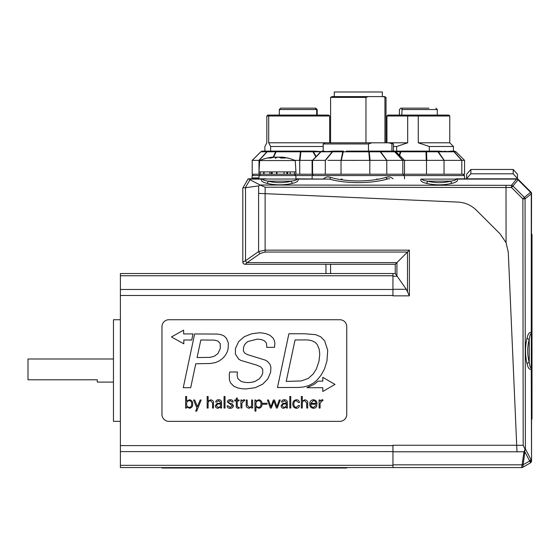 <?xml version="1.0" encoding="UTF-8"?>
<svg xmlns="http://www.w3.org/2000/svg" width="560" height="560" viewBox="0 0 560 560"><rect width="100%" height="100%" fill="white"/><g stroke="black" fill="none" stroke-linecap="round" stroke-linejoin="round"><path stroke-width="0.84" d="M531.538 419.048L532 419.048L532 234.269L531.538 234.269M320.95 151.55L314.356 151.116L270.641 151.116L270.641 146.496L323.19 146.496M270.641 151.116L264.887 151.116L264.887 146.496L266.833 142.8L266.833 116.004L267.757 115.08L328.734 115.08L329.658 116.004L329.658 142.8L329.658 116.004L268.695 116.004L268.695 142.8L270.641 146.496M325.192 142.8L323.19 143.955L368.473 143.955L371.875 142.8L268.695 142.8M266.833 142.8L266.833 116.004L268.695 116.004M280.693 108.15L315.273 108.15L316.666 109.536L279.307 109.536L280.693 108.15L287.7 108.15M303.779 108.15L302.967 108.15M308.392 108.15L311.934 108.15M317.184 115.08L317.184 109.536L315.798 108.15L313.131 108.15M316.666 115.08L316.666 109.536M314.356 151.116L298.242 151.116M279.286 151.116L262.514 151.116A2.31 2.296 -90 0 0 260.904 151.781L252.196 160.37L260.134 160.349M386.946 116.004L387.87 115.08L448.847 115.08L449.771 116.004L449.771 142.8L453.467 146.496L453.467 151.116L454.356 151.116L450.982 151.116C448.413 151.655 444.36 151.655 438.809 151.116L429.303 151.116L429.303 146.496L418.271 142.8L418.271 116.004L386.946 116.004L386.946 142.8M396.662 151.116L396.662 146.496L407.694 142.8L407.694 116.004M453.467 146.496L429.303 146.496M396.662 146.496L393.414 146.496M397.908 151.116L401.142 151.116M449.771 142.8L418.271 142.8M449.771 116.004L418.271 116.004M407.694 142.8L391.412 142.8L393.414 143.955L388.5 142.8L391.412 142.8M428.911 108.15L402.157 108.15L401.744 115.08M428.848 108.15L418.229 108.15M413.644 108.15L412.825 108.15M412.762 108.15L404.971 108.15M403.074 108.15L400.806 108.15L399.441 109.536L400.806 108.15M399.441 115.08L399.441 109.536M386.918 160.349L380.618 151.788A2.31 1.148 143.9 0 0 380.212 151.788L386.771 160.37L426.776 160.349L426.573 151.788A2.31 0.504 -90 0 0 426.216 151.116L365.953 151.116L368.473 151.116L368.473 143.955M252.07 177.905L252.105 175.574L295.883 175.574L294.497 174.209L295.939 174.209L295.932 171.899L295.932 174.209L426.51 174.209L426.51 160.37M426.51 174.209L444.045 174.209L444.045 160.37L461.902 160.349L454.272 151.788A2.31 2.205 -90 0 0 452.711 151.116A2.31 1.82 90 0 1 453.999 151.788A2.31 0.763 -42 0 1 454.272 151.788L455.994 151.788L454.356 151.116M444.045 174.209L461.811 174.209L461.811 160.37M438.809 151.116L426.216 151.116L425.985 151.788A2.31 1.645 -2.3 0 1 426.573 151.788L437.927 151.788L444.045 160.37M323.239 151.116L323.715 151.116C324.926 151.655 327.838 151.655 332.451 151.116L343.434 151.116A2.31 0.952 90 0 0 342.762 151.788A2.31 1.596 13.9 0 1 343.329 151.788L368.648 151.788A2.31 1.638 -6.6 0 1 369.229 151.788L380.212 151.788A2.31 1.344 90 0 0 379.26 151.116A2.31 1.918 -90 0 1 380.618 151.788L394.723 151.788A2.31 0.658 -43 0 1 394.954 151.788L400.309 151.788A2.31 1.561 17.7 0 1 400.862 151.788L401.093 151.116A2.31 1.106 90 0 0 400.309 151.788L399.273 155.127M426.776 160.349L443.821 160.349M437.927 151.788A2.31 1.232 -34 0 1 438.368 151.788A2.31 1.82 -90 0 0 437.08 151.116A2.31 1.204 90 0 1 437.927 151.788M461.902 160.349L464.555 160.349L455.994 151.788M461.811 174.209L464.555 174.209L464.555 160.349M382.326 96.6L382.326 91.98L334.278 91.98L334.278 96.6M330.582 97.398L331.968 96.6L368.2 96.6L365.96 97.398L330.582 97.398L330.582 142.8M382.704 96.6L384.636 96.6L386.022 97.398L382.704 96.6L368.2 96.6M365.96 97.398L365.96 142.8M384.937 142.8L384.937 97.398M371.875 142.8L388.5 142.8M388.689 151.116L394.303 151.116L395.934 151.788L404.502 160.349L402.878 160.349L394.954 151.788A2.31 2.247 -90 0 0 393.365 151.116A2.31 1.918 90 0 1 394.723 151.788L402.661 160.349M371.686 151.116L370.37 151.116M391.909 151.116L391.909 143.955M346.234 151.116L365.953 151.116M312.564 174.209L312.564 160.37L325.507 160.349L332.577 151.788A2.31 1.582 -90 0 1 333.697 151.116L332.451 151.116M325.318 174.209L325.318 160.37M341.033 174.209L341.033 160.37L370.076 160.349L369.229 151.788A2.31 0.672 -90 0 0 368.753 151.116L369.558 160.349M369.817 174.209L369.817 160.37M341.292 160.349L343.434 151.116L333.697 151.116A2.31 2.072 90 0 0 332.227 151.788A2.31 0.98 39.2 0 1 332.577 151.788L342.762 151.788L341.033 160.37M370.076 160.349L386.561 160.349M386.771 174.209L386.771 160.37M402.808 174.209L402.808 160.37M323.715 151.116L322.301 151.116L323.19 151.116L323.19 143.955M316.05 156.408L313.453 151.788A2.31 1.596 -90 0 0 312.326 151.116A2.31 0.903 90 0 1 312.963 151.788A2.31 1.379 -29.2 0 1 313.453 151.788L320.852 151.788A2.31 0.455 44.3 0 1 321.013 151.788A2.31 2.072 -90 0 1 322.476 151.116A2.31 2.296 90 0 0 320.852 151.788L312.564 160.37M322.301 151.116L320.67 151.788L312.522 160.349M327.915 160.349L340.781 160.349M395.262 273.532L330.582 273.532L330.582 264.292M392.952 273.539L392.952 275.751L120.393 275.751L120.393 273.532L330.582 273.532M325.962 264.292L325.962 273.532L325.962 264.292M242.809 188.069L242.809 261.982A2.31 2.31 0 0 0 245.119 264.292L395.262 264.292L395.262 273.56L406.301 289.303L409.402 295.841L409.402 250.152L265.118 250.152L258.587 251.573A2.31 1.463 55 0 0 260.218 253.463L265.118 252.042L407.505 252.042L409.402 250.152M258.587 193.375L258.587 251.573L245.518 260.722L242.893 261.982L245.504 260.729A2.31 1.463 54.9 0 0 247.142 262.619L260.218 253.463M243.572 187.81L245.343 187.719L249.942 179.753L260.372 185.094L258.65 185.913L245.343 187.719M245.518 187.705L245.518 260.722A2.31 1.463 55 0 0 247.149 262.612L245.182 264.292A2.31 2.289 90 0 1 242.893 261.982L242.809 261.982A2.31 2.31 0 0 0 245.119 264.292M396.928 275.933L396.928 262.619L407.505 252.042L407.505 291.69M247.142 262.619L396.928 262.619L395.262 264.292M392.952 451.787L516.992 451.787L508.284 252.392L506.079 242.697L500.192 234.003L476.364 210.175C471.24 205.191 465.115 202.496 457.975 202.083L265.125 193.662L265.146 187.201L511.49 187.509L512.967 186.018A2.31 2.093 -140.9 0 0 511.49 185.332L511.49 187.509L522.879 198.877L525.056 198.87L531.538 193.648L531.258 332.682C529.536 331.891 528.136 333.655 527.058 337.967C525.028 346.598 525.028 355.229 527.058 363.853C528.136 368.172 529.536 369.929 531.258 369.138L531.328 333.592A2.31 1.96 144.1 0 1 531.258 332.682L531.279 193.823A2.31 2.093 -129.1 0 0 530.572 192.346L524.363 197.386A2.31 2.093 50.9 0 1 525.056 198.87L525.371 448.735L523.971 451.787L521.682 467.558L120.393 467.558L120.393 275.751M392.952 275.751L392.952 295.841L409.402 295.841M516.705 445.249L392.952 445.249L392.952 467.558M113.463 382.095L97.293 382.095L97.293 379.785L28 379.785L28 358.995L113.463 358.995M120.393 421.358L113.463 421.358L113.463 319.732L120.393 319.732M161.966 326.655L161.966 414.428A6.93 6.93 0 0 0 168.896 421.358L339.822 421.358A6.93 6.93 0 0 0 346.752 414.428L346.752 326.655A6.93 6.93 0 0 0 339.822 319.732L168.896 319.732A6.93 6.93 0 0 0 161.966 326.655M318.969 361.389L319.746 354.354L318.969 361.389L316.288 369.173L313.124 374.052L308.245 378.441L301.245 380.94L286.202 381.423L295.064 339.941L303.996 339.941C310.401 339.626 314.818 341.187 317.254 344.631L319.228 349.328L319.746 354.354M261.107 339.5L257.236 339.157L247.968 341.502L257.236 339.157L261.107 339.5L264.39 340.725L266.469 343.217L266.77 347.354L274.512 347.354L274.876 343.182L274.435 340.725L273.168 338.198L270.081 335.37L266.322 333.76L262.451 333.06C261.009 332.598 257.369 332.857 251.51 333.844C257.369 332.857 261.009 332.598 262.451 333.06M255.262 387.695L245.847 388.955L242.13 388.773L245.847 388.955L255.262 387.695L262.717 384.153L267.883 378.833L270.634 372.211L270.9 367.227L269.934 364.245L267.582 361.494L265.615 360.227L247.415 354.606L244.699 353.08L243.39 350.924L243.467 347.872C244.013 345.191 245.518 343.07 247.968 341.502M229.397 379.841L229.292 374.22L229.397 379.841L230.517 382.851L233.604 386.092L237.776 387.954L242.13 388.773M319.13 408.037L320.089 408.037L320.089 403.207L322.294 400.645L322.889 400.715L322.889 399.777L321.93 399.77L320.117 401.191L320.04 400.008L319.053 400.008L319.13 408.037M313.572 407.393C311.689 407.204 310.765 406.154 310.793 404.25L316.995 404.25C317.114 401.499 315.896 400.008 313.341 399.77C310.947 400.099 309.75 401.52 309.757 404.019C309.736 406.525 310.905 407.939 313.271 408.275C315.203 408.31 316.414 407.372 316.904 405.475L315.896 405.475L313.572 407.393M315.959 403.368L310.821 403.368L313.348 400.645C315 400.778 315.868 401.688 315.959 403.368M296.226 400.645L298.424 402.472L299.46 402.472C299.229 400.715 298.207 399.819 296.387 399.77C294.007 400.099 292.81 401.52 292.803 404.019C292.782 406.525 293.958 407.939 296.324 408.275C298.158 408.275 299.201 407.358 299.46 405.517L298.424 405.517L296.226 407.393C294.693 407.183 293.902 406.049 293.839 404.005C293.902 401.975 294.693 400.855 296.226 400.645M270.942 406.777L268.506 400.008L267.456 400.008L270.396 408.037L271.376 408.037L273.882 401.107L276.381 408.037L277.298 408.037L280.287 400.008L279.23 400.008L276.906 406.707L274.512 400.008L273.371 400.008L270.942 406.777M252.588 400.008L251.622 400.008L251.622 404.621C251.643 406.266 250.88 407.19 249.326 407.393L247.212 405.188L247.212 400.008L246.253 400.008L246.253 405.027C245.882 406.581 246.82 407.659 249.081 408.275L251.594 406.819L251.671 408.037L252.658 408.037L252.588 400.008M234.682 400.883L236.285 400.883L236.285 405.888C235.907 407.232 236.544 408.023 238.21 408.275L239.176 408.135L239.176 407.295L238.35 407.393L237.244 406.252L237.244 400.883L239.064 400.883L239.064 400.008L237.244 400.008L237.244 397.873L236.285 398.286L236.285 400.008L234.682 400.008L234.682 400.883M224.056 408.037L225.022 408.037L225.022 396.487L224.056 396.487L224.056 408.037M218.694 400.645L220.598 402.374L220.598 403.109L216.965 403.473L215.348 405.79C215.495 407.393 216.384 408.226 218.015 408.275L220.577 406.847L220.647 408.037L221.634 408.037L221.557 402.43C221.508 400.624 220.563 399.735 218.715 399.77C217.056 399.686 216.055 400.449 215.705 402.038L216.72 402.038L218.694 400.645M216.384 405.79C216.692 404.46 217.686 403.865 219.359 404.005L220.598 403.984C220.892 405.958 220.094 407.099 218.19 407.393L216.384 405.79M197.435 406.728L194.726 400.008L193.571 400.008L196.896 408.037L195.678 411.11L196.735 411.11L201.166 400.008L200.123 400.008L197.435 406.728M185.591 408.037L186.585 408.037L186.655 406.784L189.455 408.275C191.716 407.855 192.801 406.427 192.71 403.991C192.808 401.548 191.709 400.141 189.413 399.77L186.655 401.219L186.627 396.487L185.668 396.487L185.591 408.037M189.224 400.645C190.953 400.967 191.765 402.052 191.674 403.907C191.828 405.818 191.058 406.98 189.364 407.393C187.411 407.134 186.494 405.958 186.627 403.858C186.564 401.975 187.432 400.904 189.224 400.645M226.422 338.268L224.007 335.93L220.955 334.621L217.196 334.068L194.642 333.949L183.253 387.695L190.694 387.695L195.755 363.804L210.749 363.461L215.439 362.537L218.939 361.081L221.655 359.184C225.134 356.356 227.29 352.856 228.137 348.691L228.389 342.993L226.422 338.268M217.973 353.528L214.256 356.286L210.014 357.364L197.099 357.546L200.816 339.976L214.515 340.13L217.903 341.061L220.213 343.553L220.318 348.39L217.973 353.528M322.791 377.363L322.791 381.143L318.108 381.143L313.992 384.44L306.922 387.695L322.791 387.695L322.791 391.468L335.006 384.412L322.791 377.363M183.813 343.784L183.813 339.997L191.744 340.011L193.004 333.928L183.645 333.921L183.631 330.162L171.416 336.973L183.813 343.784M251.51 333.844L244.356 336.665L238.665 341.53L235.431 348.593L235.396 354.095L238.7 359.149L240.751 360.367L257.131 365.239L260.701 366.877L262.675 369.292L262.752 372.967L261.779 375.606L259.399 378.77L255.01 381.444C250.271 382.935 245.644 382.928 241.122 381.416L237.888 378.637L237.104 375.207L237.44 371.987L229.705 371.987L229.292 374.22M304.444 333.76L288.883 333.76L277.487 387.534L298.305 387.457L303.59 386.974L308.581 385.672L313.383 383.138L317.142 379.974L321.013 375.242L324.478 368.991L326.935 361.095L327.719 350.259L324.625 340.767L320.642 336.742L315.616 334.656L304.444 333.76M208.152 401.219L208.124 396.487L207.165 396.487L207.165 408.037L208.124 408.037L208.124 403.417C208.103 401.772 208.873 400.848 210.427 400.645L212.534 402.85L212.534 408.037L213.5 408.037L213.5 403.011C213.871 401.464 212.926 400.386 210.672 399.77L208.152 401.219M230.272 399.77C228.585 399.686 227.605 400.435 227.332 402.003L232.421 405.79L230.314 407.393L228.095 405.853L227.052 405.853C227.388 407.547 228.396 408.359 230.083 408.275C232.064 408.303 233.184 407.428 233.457 405.65L232.099 403.774C229.761 403.375 228.515 402.759 228.368 401.94L230.174 400.645L232.162 401.996L233.205 401.996C232.918 400.407 231.938 399.665 230.272 399.77M240.926 408.037L241.885 408.037L241.885 403.207L244.09 400.645L244.685 400.715L244.685 399.777L243.726 399.77L241.913 401.191L241.836 400.008L240.849 400.008L240.926 408.037M254.982 411.11L255.941 411.11L255.941 406.791L258.769 408.275C261.03 407.855 262.115 406.427 262.024 403.991C262.122 401.548 261.023 400.141 258.72 399.77L255.969 401.219L255.892 400.008L254.905 400.008L254.982 411.11M255.941 403.83C255.878 401.961 256.746 400.897 258.538 400.645C260.267 400.953 261.079 402.031 260.988 403.879C261.142 405.79 260.372 406.959 258.678 407.393C256.718 407.113 255.808 405.93 255.941 403.83M266.994 403.284L262.955 403.284L262.955 404.25L266.994 404.25L266.994 403.284M284.445 400.645L286.349 402.374L286.349 403.109L282.716 403.473L281.092 405.79C281.246 407.393 282.135 408.226 283.766 408.275L286.328 406.847L286.391 408.037L287.385 408.037L287.308 402.43C287.259 400.624 286.307 399.735 284.459 399.77C282.807 399.686 281.806 400.449 281.456 402.038L282.471 402.038L284.445 400.645M282.135 405.79C282.436 404.46 283.43 403.865 285.11 404.005L286.349 403.984C286.643 405.958 285.838 407.099 283.941 407.393L282.135 405.79M289.807 408.037L290.766 408.037L290.766 396.487L289.807 396.487L289.807 408.037M302.337 401.219L302.309 396.487L301.343 396.487L301.343 408.037L302.309 408.037L302.309 403.417C302.288 401.772 303.058 400.848 304.605 400.645L306.719 402.85L306.719 408.037L307.685 408.037L307.685 403.011C308.056 401.464 307.111 400.386 304.85 399.77L302.337 401.219M161.966 467.558L161.966 468.02L346.752 468.02L346.752 467.558M290.185 174.209L294.49 174.209L294.343 171.899L290.185 171.899L290.185 174.209L284.088 174.209L284.088 171.899L276.983 171.899L276.983 174.209L269.948 174.209L269.948 171.899L264.061 171.899L264.061 174.209L260.211 174.209L260.211 171.899L258.979 171.899L258.979 174.209L260.211 174.209M269.948 174.209L264.061 174.209M284.088 174.209L276.556 174.209L276.556 171.899M289.191 174.209L287.616 174.209L287.616 171.899M252.217 160.349L252.196 174.209L258.979 174.209M252.259 160.349L260.89 151.788M259.007 171.5L259.007 160.37M252.203 160.363L260.89 151.774A2.31 2.31 0 0 1 262.514 151.116A2.31 2.247 -90 0 0 260.925 151.788L266.917 151.788A2.31 0.672 42.9 0 1 267.155 151.788A2.31 1.911 -90 0 1 268.506 151.116A2.31 2.247 90 0 0 266.917 151.788L258.944 160.349M259.147 160.349L267.155 151.788L275.604 151.788L273.238 157.129M275.604 151.788A2.31 1.47 24.5 0 1 276.129 151.788A2.31 0.651 -90 0 1 276.591 151.116A2.31 1.393 90 0 0 275.604 151.788M294.784 160.349L300.006 160.349L300.937 151.116A2.31 0.651 90 0 0 300.482 151.788A2.31 1.638 6.1 0 1 301.063 151.788L312.963 151.788L315.756 156.702M299.733 174.209L299.733 160.37M300.006 160.349L312.676 160.349L321.013 151.788L332.227 151.788L325.199 160.349M248.143 178.829L249.039 179.109L248.143 178.829L242.83 188.034M265.909 178.829L252.049 178.829L252.049 177.905L259 177.905M260.372 185.094L265.146 187.201M258.65 185.913L258.622 193.382L265.125 193.662L265.118 252.042M524.965 449.456L524.86 451.787L530.313 462.259A2.31 2.121 0 0 0 531.538 460.383L531.258 369.138A2.31 1.96 -144.1 0 1 531.328 368.228C530.467 368.081 529.767 366.17 529.228 362.495C527.198 354.774 527.198 347.053 529.228 339.332C529.767 335.657 530.467 333.746 531.328 333.592M530.313 462.259L530.383 462.889A2.31 2.31 0 0 0 531.538 460.887L531.538 367.836M524.986 449.148L523.194 445.284L522.879 198.877L524.363 197.386L512.967 186.018L518.021 179.802L530.579 192.339L530.859 192.01L518.357 179.508A2.31 2.31 0 0 0 516.719 178.829L516.537 179.109A2.31 2.093 41.2 0 1 518.028 179.788L518.336 179.515A2.31 2.289 -90 0 0 516.712 178.829A2.31 2.31 0 0 1 518.357 179.508A2.31 2.31 0 0 0 516.719 178.829M249.942 179.753L249.039 179.109L261.541 179.109C260.75 180.831 262.507 182.231 266.826 183.309C275.457 185.339 284.081 185.339 292.712 183.309C297.031 182.231 298.795 180.831 297.997 179.109L295.939 178.829L295.883 175.574L464.499 175.574L464.555 178.829L456.463 179.039C456.316 179.9 454.405 180.6 450.73 181.139C443.009 183.169 435.288 183.169 427.567 181.139C423.892 180.6 421.974 179.9 421.827 179.039L420.917 179.109C420.126 180.831 421.883 182.231 426.202 183.309C434.833 185.339 443.457 185.339 452.088 183.309C456.407 182.231 458.171 180.831 457.373 179.109L420.917 179.109A2.31 1.96 54.1 0 0 421.827 179.039M262.871 178.829L261.541 179.109A2.31 1.96 54.1 0 0 262.451 179.039L297.087 179.039C296.94 179.9 295.029 180.6 291.347 181.139C283.626 183.169 275.912 183.169 268.191 181.139C264.509 180.6 262.598 179.9 262.451 179.039M262.864 178.829L248.521 178.829M458.332 174.209L447.524 174.209M393.057 178.829C391.097 177.002 388.773 176.526 386.085 177.408C377.839 179.725 368.578 180.908 358.302 180.943C348.019 180.908 338.758 179.732 330.519 177.408C327.831 176.526 325.507 177.002 323.547 178.829M386.792 178.829L389.662 178.829M257.67 174.209L253.533 174.209M521.682 467.558A2.31 2.31 0 0 0 522.837 467.25A2.31 2.31 0 0 1 521.682 467.558A2.31 2.31 0 0 0 522.837 467.25L524.86 451.787M523.096 464.786A2.31 1.624 -171.8 0 1 522.193 464.849A2.31 1.624 7.7 0 0 523.096 464.765L529.585 461.02A2.31 1.806 -27.1 0 0 530.852 459.452L525.371 448.735M530.383 462.889A2.31 2.31 0 0 0 531.538 460.887A2.31 2.31 0 0 1 530.383 462.889L522.879 467.222A2.31 2.275 -120 0 1 521.724 467.523M524.853 451.717A2.31 1.624 -172.3 0 1 523.971 451.787L516.992 451.787M530.11 461.832A2.31 2.037 -42.8 0 0 531.258 460.061L530.852 459.452M530.572 192.346L530.579 192.339A2.31 2.093 48.8 0 1 531.279 193.823M530.852 192.031A2.31 2.289 0 0 1 531.538 193.662A2.31 2.31 0 0 0 530.859 192.01A2.31 2.31 0 0 1 531.538 193.648A2.31 2.31 0 0 0 530.859 192.01M466.634 178.549L470.869 173.81L470.869 169.47L466.634 174.209L466.634 178.829L456.05 178.829M518.021 179.802L518.028 179.788A2.31 2.093 -140.9 0 0 516.537 179.109L457.373 179.109A2.31 1.96 125.9 0 1 456.463 179.039M531.538 367.815L531.328 368.228M527.058 363.853A2.31 1.33 -14.9 0 1 529.228 362.495L529.228 339.332A2.31 1.33 14.9 0 1 527.058 337.967M376.775 179.039L377.685 179.109M341.229 179.109L342.139 179.039M452.088 183.309A2.31 1.33 -104.9 0 1 450.73 181.139L427.567 181.139A2.31 1.33 -75.1 0 1 426.202 183.309M292.712 183.309A2.31 1.33 -104.9 0 1 291.347 181.139L268.191 181.139A2.31 1.33 -75.1 0 1 266.826 183.309M297.087 179.039A2.31 1.96 125.9 0 0 297.997 179.109L329.413 179.109C345.898 183.785 370.706 183.785 387.198 179.109A1.848 1.092 -105.4 0 1 386.085 177.408M296.674 178.829L329.413 179.109A1.848 1.092 -74.6 0 0 330.519 177.408M466.634 178.829L517.447 178.829L517.447 174.209L513.212 169.47L513.212 173.81L517.447 178.549M470.869 173.81L513.212 173.81M470.869 169.47L513.212 169.47M264.061 171.899L260.211 171.899M276.983 171.899L269.948 171.899M290.185 171.899L284.088 171.899M281.771 157.143L281.771 157.101A44.996 42.014 90 0 1 283.206 157.255A44.996 42.014 90 0 1 288.512 158.312A44.996 44.996 90 0 0 281.295 157.101A44.933 11.802 90 0 1 281.33 157.108A45.01 28.644 90 0 1 285.131 158.067A43.932 36.197 90 0 0 281.043 158.067A45.01 22.176 -90 0 0 278.096 157.108A44.933 36.26 -90 0 0 277.998 157.101A44.996 16.107 90 0 0 275.415 158.312L275.415 157.101A44.933 43.351 90 0 0 275.296 157.108A45.01 34.72 90 0 0 270.683 158.067A43.932 24.899 -90 0 0 267.869 158.067A45.01 39.172 -90 0 1 273.077 157.108A44.933 26.53 -90 0 1 273.147 157.101A44.996 42.014 -90 0 0 271.712 157.255A45.038 45.038 0 0 0 259.672 160.545L295.246 160.545L295.939 171.899L294.343 171.899M273.147 157.143A44.996 44.996 -90 0 1 273.623 157.101L276.129 151.788L300.482 151.788L299.481 160.349M275.415 157.465A45.01 22.176 90 0 1 276.822 157.108A44.933 36.26 90 0 1 276.92 157.101A44.996 16.107 -90 0 1 277.459 157.255M279.503 157.101L279.503 157.465L279.503 157.101A44.933 43.351 -90 0 1 279.622 157.108A45.01 34.72 -90 0 1 281.295 157.36M276.822 157.108L276.822 157.5M276.92 157.458L276.92 157.101M279.622 157.108L279.622 157.5M273.077 157.108L273.077 157.465M281.33 157.108L281.33 158.046M273.147 157.451L273.147 157.101M281.295 157.101L281.295 158.053M531.538 409.808L532 409.808M531.538 243.502L532 243.502M435.911 108.15L437.297 109.536L401.744 109.536M445.9 151.599A2.31 1.701 90 0 0 444.85 151.116M399.679 155.533L400.862 151.788L425.985 151.788L426.251 160.349M444.206 160.349L438.368 151.788L453.999 151.788L461.65 160.349M406.301 289.303L392.952 289.303M522.193 464.835L392.952 464.849M392.952 276.22L397.138 276.22M392.952 289.478L120.393 289.478M392.952 295.484L120.393 295.484M392.952 445.606L120.393 445.606M392.952 451.612L120.393 451.612M392.952 465.339L120.393 465.339M171.206 468.02L171.206 467.558M337.512 468.02L337.512 467.558M263.69 171.899L263.69 174.209M272.181 174.209L272.181 171.899M271.467 171.899L271.467 174.209M286.846 171.899L286.846 174.209M516.537 179.109L511.49 185.332L506.009 185.332L506.079 242.697M523.194 445.284L516.705 445.284M506.009 185.332L260.239 185.017M279.307 109.536L279.307 115.08M437.297 109.536L437.297 115.08M399.42 109.536L399.42 115.08M386.022 97.398L386.022 142.8M393.414 143.955L393.414 151.116M404.502 174.209L404.502 160.349M312.109 174.209L312.109 160.349M464.499 175.574L463.113 174.209M313.551 174.209L312.165 175.574L312.109 178.829M403.053 174.209L404.439 175.574L404.502 178.829M252.105 175.574L253.491 174.209M260.421 174.209L259.035 175.574L258.979 178.829M259.672 160.545L258.979 171.899M295.246 160.545A45.038 45.038 0 0 0 283.213 157.255"/></g></svg>
